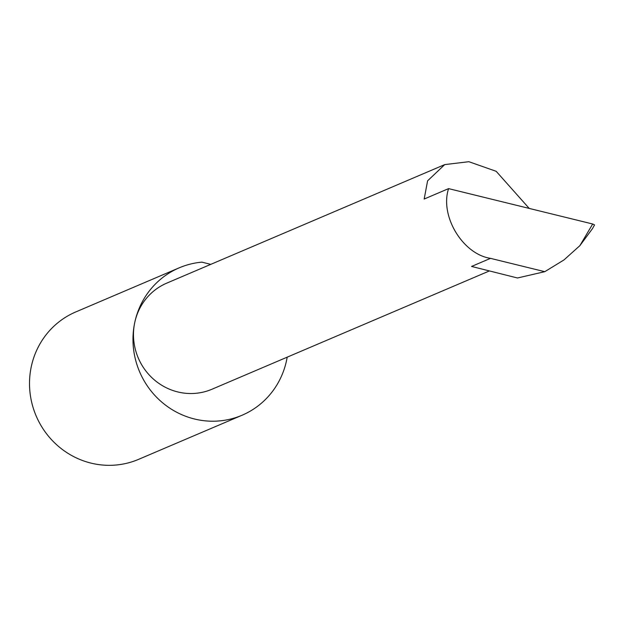 <?xml version="1.0" encoding="UTF-8"?>
<svg xmlns="http://www.w3.org/2000/svg" width="626" height="626" viewBox="0 0 626 626"><rect width="100%" height="100%" fill="white"/><g stroke="black" fill="none" stroke-linecap="round" stroke-linejoin="round"><path stroke-width="0.94" d="M529.213 208.419L496.183 171.313L468.835 161.696L444.718 164.607L427.597 180.82L424.17 199.037L448.584 188.622C439.601 215.829 462.661 254.179 490.51 258.358L544.784 271.684L564.003 259.915L579.879 245.65L592.681 223.998L448.584 188.622M210.759 264.375L201.893 262.145A80.12 77.209 66.9 0 0 179.216 267.826A80.12 77.209 66.9 0 0 134.77 322.437A57.67 55.573 -113.1 0 1 166.759 283.132L444.718 164.607M179.216 267.826L75.746 311.951A80.12 77.209 66.9 0 0 31.3 366.562A80.12 77.209 66.9 0 0 58.054 446.002A80.12 77.209 66.9 0 0 138.604 459.351L242.074 415.234A80.12 77.209 66.9 0 0 286.52 360.623A80.12 77.209 66.9 0 0 287.178 357.164M489.422 270.933L211.995 389.223A57.67 55.573 -113.1 0 1 154.027 379.622A57.67 55.573 -113.1 0 1 134.77 322.437A80.12 77.209 66.9 0 0 161.524 401.884A80.12 77.209 66.9 0 0 242.074 415.234M490.51 258.358L471.574 266.441L517.491 277.991L544.784 271.684M592.681 223.998L594.559 224.93L592.392 228.756L579.879 245.65M592.392 228.756L594.559 224.93"/></g></svg>
